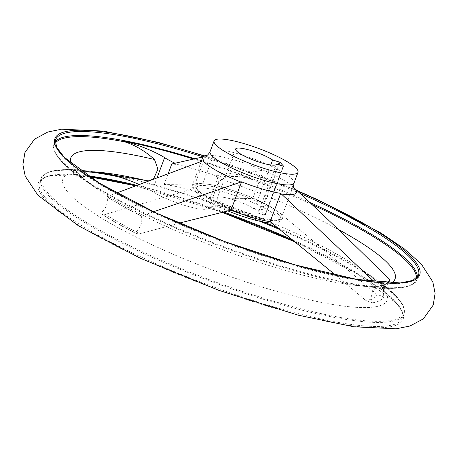 <?xml version="1.0" encoding="UTF-8"?>
<svg xmlns="http://www.w3.org/2000/svg" width="458" height="458" viewBox="0 0 458 458"><rect width="100%" height="100%" fill="white"/><g stroke="black" fill="none" stroke-linecap="round" stroke-linejoin="round"><path stroke-width="0.34" stroke-dasharray="2.29 1.72" d="M138.826 184.379A33.898 6.458 -159.5 0 1 152.033 191.255L157.243 177.315M153.659 178.683L148.043 180.83M263.985 222.113A193.036 36.76 20.5 0 0 237.387 211.682C225.611 206.964 217.745 203.249 213.794 200.541C211.207 199.482 217.539 182.53 221.718 179.341C228.038 175.712 237.376 175.494 249.73 178.683L253.051 179.484A193.511 36.852 -159.5 0 0 193.31 158.943M201.297 161.336L192.217 185.627A49.636 9.452 -159.5 0 0 193.179 188.851L105.26 214.315L101.395 213.96L100.726 213.417C106.262 208.287 108.334 202.739 106.954 196.768L116.521 193.03M153.51 211.756L141.282 216.124C142.816 222.176 140.738 227.729 135.053 232.779L136.1 233.534L139.787 233.786L178.929 223.195M335.846 275.287L365.736 300.414L372.594 302.824C369.669 295.238 371.741 289.691 378.823 286.17L374.495 281.962M372.594 302.824A168.721 32.129 20.5 0 0 383.724 296.864L376.928 294.42L282.38 215.151L292.977 186.818A49.636 9.452 20.5 0 0 263.413 170.141L263.081 170.187A50.288 9.578 20.5 0 0 213.056 155.439L213.359 155.382A49.636 9.452 20.5 0 0 207.445 155.245A49.636 9.452 20.5 0 0 206.758 155.314M192.217 185.627A49.636 9.452 -159.5 0 1 202.619 183.704A49.636 9.452 -159.5 0 1 202.762 183.715L164.113 184.5C181.128 186.555 205.447 193.717 210.193 198.085L252.816 198.474A49.636 9.452 -159.5 0 1 278.613 212.117A49.636 9.452 -159.5 0 1 282.38 215.151M293.589 187.396L292.977 186.818L293.589 187.396A50.288 9.578 20.5 0 1 294.053 187.849M210.193 198.085L217.865 177.578L263.081 170.187M252.816 198.474L263.413 170.141M164.113 184.5L168.372 173.107M202.762 183.715L213.359 155.382M213.056 155.439L202.986 156.945M193.179 188.851L203.776 160.512M109.725 174.55A193.511 36.852 -159.5 0 1 240.479 213.107L237.387 211.682M217.865 177.578L215.575 175.654A146.737 27.944 -159.5 0 0 177.887 164.542L171.784 163.987M100.726 213.417A168.721 32.129 20.5 0 0 135.053 232.779M387.525 283.027A168.721 32.129 -159.5 0 1 383.867 284.893A168.721 32.129 -159.5 0 1 378.823 286.17M141.282 216.124A168.721 32.129 -159.5 0 1 106.954 196.768M283.576 166.191L265.262 215.174L261.707 211.264L254.316 208.957A21.789 4.151 20.5 0 0 232.132 199.345A21.789 4.151 20.5 0 0 217.327 197.971A21.789 4.151 20.5 0 0 236.288 209.489A21.789 4.151 20.5 0 0 258.152 213.233A21.789 4.151 20.5 0 0 258.175 213.165L276.437 164.319M254.316 208.957L270.764 164.966M272.023 223.161A44.792 8.53 20.5 0 0 279.695 221.294A44.792 8.53 20.5 0 0 278.086 217.504A44.792 8.53 20.5 0 0 233.214 194.953A44.792 8.53 20.5 0 0 195.784 189.915A44.792 8.53 20.5 0 0 227.781 210.863M389.947 280.216L383.352 286.324L383.724 296.864M177.887 164.542A33.898 6.458 -159.5 0 1 174.979 163.214M240.479 213.107A33.898 6.458 -159.5 0 0 208.779 207.984L221.351 174.366A33.898 6.458 -159.5 0 1 215.575 175.654M221.351 174.366A33.898 6.458 -159.5 0 1 253.051 179.484M208.779 207.984A33.898 6.458 -159.5 0 1 186.08 205.814A33.898 6.458 -159.5 0 1 152.033 191.255M258.175 213.165L264.856 215.134L283.17 166.157M265.262 215.174L264.856 215.134M55.229 143.245A193.036 36.76 20.5 0 0 83.282 179.399A193.036 36.76 20.5 0 0 371.501 287.16A193.036 36.76 20.5 0 0 416.396 278.281M312.677 204.881A193.036 36.76 20.5 0 0 249.73 178.683M71.105 163.495A173.055 32.953 20.5 0 0 96.798 188.725A173.055 32.953 20.5 0 0 355.185 285.328A173.055 32.953 20.5 0 0 391.126 283.141M338.199 229.366A173.055 32.953 20.5 0 0 221.718 179.341M196.534 188.77A46.39 8.834 20.5 0 0 249.919 215.002A46.39 8.834 20.5 0 0 280.869 214.327A46.39 8.834 20.5 0 0 276.38 210.52A46.39 8.834 20.5 0 0 205.356 183.961A46.39 8.834 20.5 0 0 196.534 188.77M105.26 214.315A161.485 30.755 20.5 0 0 139.787 233.786M365.736 300.414A161.485 30.755 20.5 0 0 376.928 294.42M293.996 183.051A44.792 8.53 20.5 0 0 292.387 179.261A44.792 8.53 20.5 0 0 247.515 156.71A44.792 8.53 20.5 0 0 210.079 151.672M87.684 171.624A193.705 36.886 20.5 0 0 41.071 178.494A193.705 36.886 20.5 0 0 209.592 280.88A193.705 36.886 20.5 0 0 403.95 314.165A193.705 36.886 20.5 0 0 396.994 297.78A193.705 36.886 20.5 0 0 280.811 230.019M259.795 221.248A193.705 36.886 20.5 0 0 118.13 176.736M95.304 171.945A193.036 36.76 20.5 0 0 86.493 170.805A193.036 36.76 20.5 0 0 183.893 269.756A193.036 36.76 20.5 0 0 396.702 296.755A193.036 36.76 20.5 0 0 374.713 278.567A193.036 36.76 20.5 0 0 278.47 228.176M87.862 175.838A193.705 36.886 20.5 0 0 39.577 182.502A193.705 36.886 20.5 0 0 208.098 284.893A193.705 36.886 20.5 0 0 402.45 318.173A193.705 36.886 20.5 0 0 395.494 301.788A193.705 36.886 20.5 0 0 293.721 240.398M223.298 211.877A193.705 36.886 20.5 0 0 136.541 185.261M89.058 176.628A194.713 37.081 20.5 0 0 73.074 221.615A194.713 37.081 20.5 0 0 301.679 315.665A194.713 37.081 20.5 0 0 396.073 302.944A194.713 37.081 20.5 0 0 295.994 242.242M221.947 212.191A194.713 37.081 20.5 0 0 135.368 185.713M297.832 191.169A194.713 37.081 20.5 0 0 204.125 156.006M300.505 193.591A193.705 36.886 20.5 0 0 203.037 156.865M55.149 141.848A193.705 36.886 20.5 0 0 54.044 143.795L55.544 139.787A193.705 36.886 20.5 0 0 224.065 242.179A193.705 36.886 20.5 0 0 418.423 275.464L416.923 279.472A193.705 36.886 20.5 0 0 417.37 277.279M310.306 202.654A193.705 36.886 20.5 0 0 194.524 158.674M81.93 171.767L76.354 172.466L73.291 173.439C74.551 172.105 75.135 170.536 75.049 168.75C74.774 170.96 82.022 177.612 96.798 188.725L83.282 179.399C58.905 163.626 50.454 147.963 54.044 143.795A193.705 36.886 20.5 0 0 222.565 246.186A193.705 36.886 20.5 0 0 416.923 279.472C416.9 284.968 400.246 291.248 371.501 287.16L355.185 285.328C370.442 286.748 380.003 286.605 383.867 284.893M107.138 196.694A168.492 32.089 20.5 0 0 141.465 216.056M378.64 285.992A168.492 32.089 20.5 0 0 387.125 283.004M279.036 214.962A44.792 8.53 20.5 0 0 234.164 192.412A44.792 8.53 20.5 0 0 196.734 187.374A44.792 8.53 20.5 0 0 235.704 211.052A44.792 8.53 20.5 0 0 280.645 218.752A44.792 8.53 20.5 0 0 279.036 214.962M100.978 172.437A173.055 32.953 20.5 0 0 108.54 222.285A173.055 32.953 20.5 0 0 326.514 303.373A173.055 32.953 20.5 0 0 361.202 269.241A173.055 32.953 20.5 0 0 213.794 200.541M265.245 215.123L283.531 166.214M261.707 211.264L279.031 164.932M261.003 210.926L278.281 164.714M278.613 212.117L276.38 210.52C262.245 199.946 222.972 185.261 205.356 183.961L202.619 183.704M206.638 155.354L207.445 155.245M294.179 188.083L293.252 187.087M89.161 176.696L54.124 175.368L44.1 178.048L39.577 182.502L41.071 178.494C41.1 172.992 57.748 166.718 86.493 170.805L102.81 172.637M296.08 242.316L358.431 274.697L395.655 302.698C401.666 309.436 403.933 314.594 402.45 318.173L403.95 314.165C405.204 310.507 404.065 306.247 400.532 301.381L396.834 296.87C391.756 291.34 384.382 285.242 374.713 278.567L361.202 269.241C371.484 276.477 378.176 282.22 381.279 286.473L382.951 289.216L383.352 286.324M135.31 185.736L221.895 212.203M204.531 155.829L297.139 190.545M101.395 213.96C111.368 220.309 122.939 226.836 136.1 233.534M235.641 148.987L217.327 197.971M276.466 164.256L258.152 213.233M195.784 189.915L196.734 187.374C197.261 187.585 194.81 187.122 200.587 192.263C205.344 196.024 212.701 200.157 222.662 204.652C235.074 210.153 247.228 214.39 259.125 217.361C267.037 219.273 272.997 220.115 277.004 219.897C279.546 219.571 280.76 219.193 280.645 218.752L279.695 221.294"/><path stroke-width="0.69" d="M153.659 178.683L157.947 169.174L154.501 159.521C145.587 151.398 135.74 145.518 124.96 141.888L122.292 140.932A33.898 6.458 -159.5 0 1 164.605 157.632A33.898 6.458 -159.5 0 0 174.979 163.214M148.043 180.83L109.725 174.55A33.898 6.458 -159.5 0 1 138.826 184.379M178.929 223.195L230.981 210.17L241.572 181.832A49.636 9.452 20.5 0 0 280.72 193.379L281.344 193.952A50.288 9.578 20.5 0 0 294.494 188.312A50.288 9.578 20.5 0 0 294.053 187.849M335.846 275.287L270.128 221.712A49.636 9.452 -159.5 0 1 230.981 210.17M206.758 155.314A49.636 9.452 20.5 0 0 202.808 157.294A49.636 9.452 20.5 0 0 203.776 160.512L203.169 160.735A50.288 9.578 20.5 0 0 240.942 182.038L241.572 181.832M240.942 182.038L153.51 211.756M374.495 281.962L281.344 193.952M270.128 221.712L280.72 193.379M168.372 173.107L171.784 163.987L202.986 156.945M116.521 193.03L203.169 160.735M122.292 140.932A193.511 36.852 -159.5 0 1 193.31 158.943M293.589 187.396C326.285 217.556 358.345 248.436 389.769 280.033L389.947 280.216A168.721 32.129 -159.5 0 1 387.525 283.027M296.4 168.521A44.792 8.53 20.5 0 0 251.528 145.97A44.792 8.53 20.5 0 0 214.098 140.932A44.792 8.53 20.5 0 0 253.068 164.611A44.792 8.53 20.5 0 0 298.009 172.311A44.792 8.53 20.5 0 0 296.4 168.521M283.17 166.157L283.554 166.139L280.021 162.281L272.63 159.974A21.789 4.151 20.5 0 0 250.446 150.361A21.789 4.151 20.5 0 0 235.641 148.987A21.789 4.151 20.5 0 0 254.602 160.512A21.789 4.151 20.5 0 0 276.466 164.256A21.789 4.151 20.5 0 0 276.489 164.182L283.17 166.157M270.764 164.966L272.63 159.974M227.781 210.863A44.792 8.53 20.5 0 0 272.023 223.161M157.243 177.315L164.605 157.632M124.96 141.888A193.036 36.76 20.5 0 0 55.229 143.245M416.396 278.281A193.036 36.76 20.5 0 0 409.04 263.751A193.036 36.76 20.5 0 0 312.677 204.881M154.501 159.521A173.055 32.953 20.5 0 0 71.105 163.495M391.126 283.141A173.055 32.953 20.5 0 0 338.199 229.366M214.098 140.932L210.079 151.672A44.792 8.53 20.5 0 0 249.049 175.351A44.792 8.53 20.5 0 0 293.996 183.051C293.475 186.028 293.538 187.706 294.179 188.083M280.811 230.019A193.705 36.886 20.5 0 0 259.795 221.248M118.13 176.736A193.705 36.886 20.5 0 0 87.684 171.624M112.622 174.893A193.036 36.76 20.5 0 0 95.304 171.945M278.47 228.176A193.036 36.76 20.5 0 0 263.985 222.113M293.721 240.398A193.705 36.886 20.5 0 0 223.298 211.877M136.541 185.261A193.705 36.886 20.5 0 0 87.862 175.838M295.994 242.242A194.713 37.081 20.5 0 0 221.947 212.191M135.368 185.713A194.713 37.081 20.5 0 0 89.058 176.628M204.125 156.006A194.713 37.081 20.5 0 0 58.767 151.237A194.713 37.081 20.5 0 0 282.889 261.318A194.713 37.081 20.5 0 0 412.704 258.455A194.713 37.081 20.5 0 0 297.832 191.169M203.037 156.865A193.705 36.886 20.5 0 0 55.544 139.787L56.483 147.127L64.257 157.271L99.415 183.171L155.651 212.758L224.34 241.446L295.004 264.856L356.851 279.426L400.378 282.941L412.898 280.382L418.423 275.464A193.705 36.886 20.5 0 0 411.461 259.073A193.705 36.886 20.5 0 0 300.505 193.591M417.37 277.279A193.705 36.886 20.5 0 0 409.967 263.081A193.705 36.886 20.5 0 0 310.306 202.654M194.524 158.674A193.705 36.886 20.5 0 0 55.149 141.848M387.125 283.004A168.492 32.089 20.5 0 0 389.769 280.033M146.571 180.721A173.055 32.953 20.5 0 0 102.81 172.637A173.055 32.953 20.5 0 0 100.978 172.437M279.031 164.932L280.021 162.281M278.281 164.714L279.317 161.943M210.079 151.672C208.516 154.266 207.365 155.491 206.638 155.354M89.161 176.696L135.31 185.736M221.895 212.203L296.08 242.316M297.139 190.545L319.478 200.552L381.233 233.191L404.185 248.786L421.331 264.071L432.844 281.933L435.1 293.401L433.199 305.074L423.364 318.854L409.979 326.01L396.124 328.792L353.851 326.789L298.358 315.213L219.136 290.452L140.354 258.26L78.576 225.886L37.94 195.251L25.201 176.17L22.9 164.685L24.927 152.543L34.533 139.192L47.804 132.024L61.532 129.208L103.405 131.068L158.371 142.427L204.531 155.829M298.009 172.311L293.996 183.051M202.808 157.294L201.297 161.336M102.81 172.637L81.93 171.767"/></g></svg>
